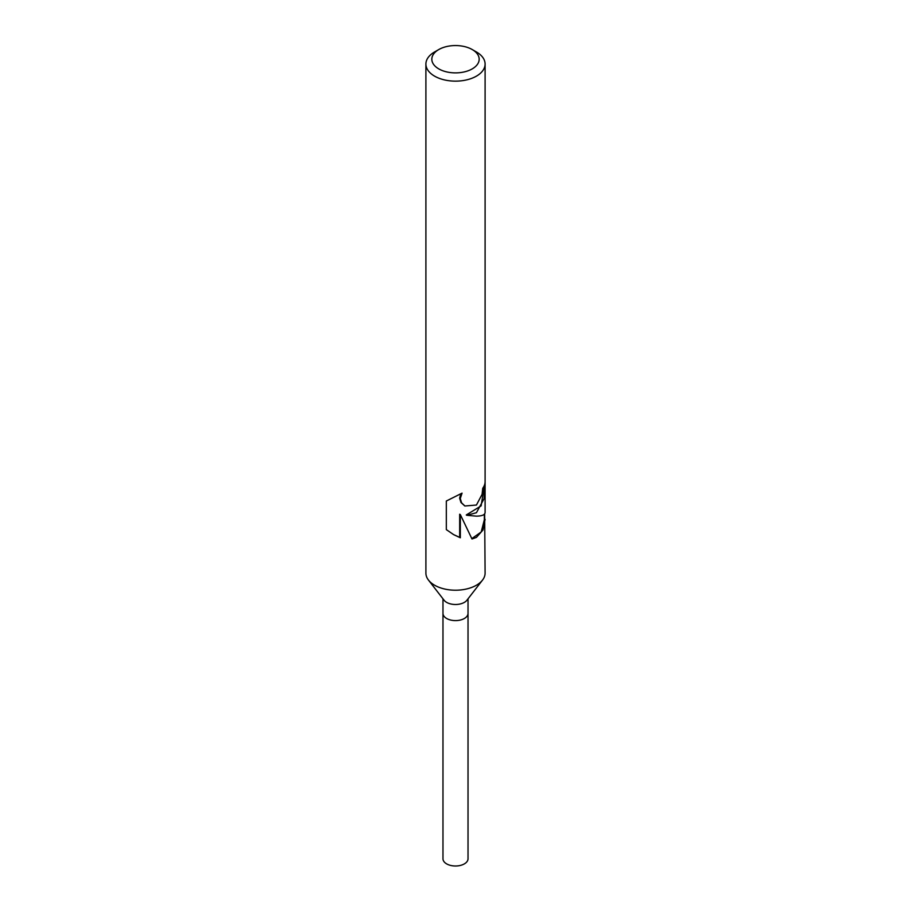 <?xml version="1.0" encoding="UTF-8"?>
<svg xmlns="http://www.w3.org/2000/svg" width="911" height="911" viewBox="0 0 911 911"><rect width="100%" height="100%" fill="white"/><g stroke="black" fill="none" stroke-linecap="round" stroke-linejoin="round"><path stroke-width="1.37" d="M484.652 513.861L485.096 573.133A29.596 17.081 180 0 1 482.511 580.102L466.933 600.224A12.526 7.231 180 0 1 464.359 602.376A12.526 7.231 180 0 1 444.067 600.224L428.489 580.102A29.596 17.081 180 0 1 425.904 573.133L425.904 64.055A29.596 17.081 180 0 1 434.57 51.973L438.76 49.558A23.675 13.665 180 0 1 472.24 49.558A23.675 13.665 180 0 1 472.24 68.883A23.675 13.665 180 0 1 438.76 68.883A23.675 13.665 180 0 1 438.76 49.558L434.57 51.973M468.026 598.812L468.026 613.376A12.526 7.231 180 0 1 464.359 618.489A12.526 7.231 180 0 1 450.706 620.049A12.526 7.231 180 0 1 442.974 613.376L442.974 598.812M482.511 580.102A29.596 17.081 180 0 1 476.43 585.215A29.596 17.081 180 0 1 428.489 580.102M476.43 505.036L482.078 494.354L482.75 488.262A29.596 17.081 0 0 0 485.085 481.987L484.048 498.738L476.43 512.722L466.842 515.296L476.43 516.15C482.078 516.047 484.959 514.829 485.096 512.494L485.096 64.055A29.596 17.081 180 0 1 476.43 76.137A29.596 17.081 180 0 1 444.169 79.838A29.596 17.081 180 0 1 425.904 64.055M485.096 519.361L483.001 529.997L476.43 537.388L471.989 538.993L460.328 514.601L460.328 537.775L453.701 534.677L446.322 529.61L446.322 501.016L462.059 493.136L460.283 498.522L461.581 502.838L464.917 505.992L476.419 505.036M466.273 514.977L466.842 515.296M466.273 514.966L481.133 505.867L484.345 485.392M464.69 505.856L460.955 502.473L459.634 498.146L460.807 493.819M453.302 534.45L459.679 537.399L459.679 514.225L460.328 514.601M471.818 538.606L481.202 531.967L484.356 519.703L484.356 514.203M459.679 537.399L460.328 537.775M472.24 49.558L476.43 51.973A29.596 17.081 180 0 1 485.096 64.055M468.026 613.502L468.026 858.766A12.526 7.231 180 0 1 464.359 863.879A12.526 7.231 180 0 1 450.706 865.45A12.526 7.231 180 0 1 442.974 858.766L442.974 613.502M464.986 506.026L464.394 505.696"/></g></svg>
